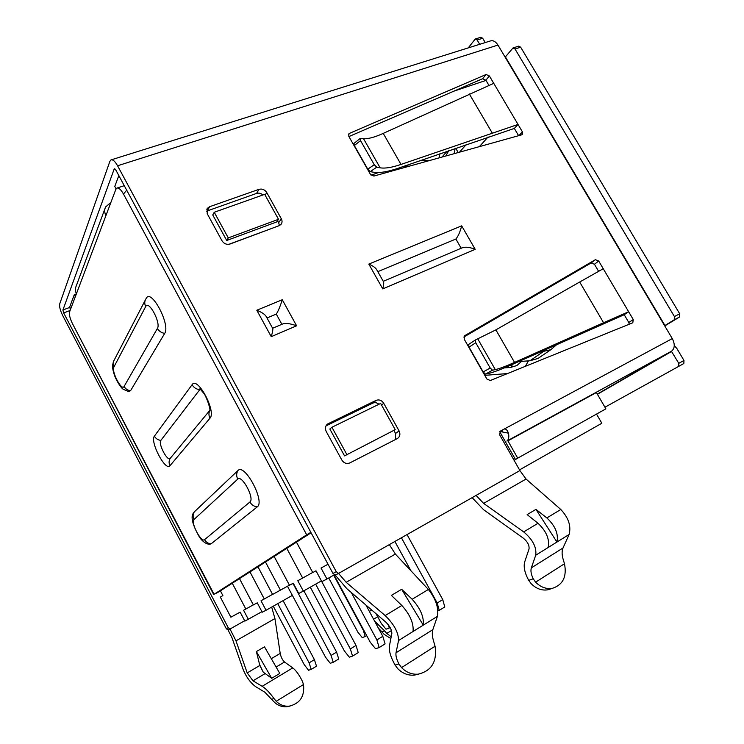 <?xml version="1.0" encoding="UTF-8"?>
<svg xmlns="http://www.w3.org/2000/svg" width="744" height="744" viewBox="0 0 744 744"><rect width="100%" height="100%" fill="white"/><g stroke="black" fill="none" stroke-linecap="round" stroke-linejoin="round"><path stroke-width="1.12" d="M244.674 620.766L230.008 629.033L228.25 627.75L63.668 312.908L62.924 309.978L114.288 168.749L115.943 170.209L332.968 573.429L335.228 575.112L338.548 573.419L346.174 582.301L385.159 615.567C394.171 624.374 398.626 632.698 398.533 640.528L396.031 652.767C395.557 655.548 396.533 659.286 398.942 663.992L401.546 667.61C406.354 672.427 411.878 674.622 418.1 674.185C431.585 670.949 437.24 661.63 435.063 646.238L433.808 641.867C432.208 636.771 431.883 632.698 432.831 629.675L437.426 616.348L423.271 625.146C424.089 616.971 420.379 608.341 412.148 599.273L401.648 589.294L423.271 625.146L398.533 640.528M256.382 651.558L271.709 678.277L279.791 673.422L264.483 646.843L256.382 651.558L259.823 665.462L247.203 672.911L235.978 640.844L230.008 629.033L228.083 630.019L226.334 628.745L62.701 315.549C60.208 310.425 59.213 306.528 59.725 303.85L109.861 161.374L110.949 159.932C112.809 159.309 115.013 161.253 117.571 165.763L497.959 45.077C495.606 41.45 493.04 40.083 490.259 40.994L111.423 159.783M538.014 523.264L527.143 514.615L535.959 509.37L546.859 517.926L560.799 509.501L526.045 479.034L519.907 470.561L476.076 495.42L483.628 503.39L523.692 531.904L538.014 523.264C546.412 531.263 549.797 539.344 548.17 547.491L556.94 542.041C558.623 533.894 555.256 525.859 546.859 517.926M535.959 509.37L556.94 542.041L569.104 534.48L563.013 547.984C561.739 551.044 561.822 554.959 563.264 559.73L564.482 563.757C566.984 576.619 562.976 584.803 552.466 588.299C546.329 589.304 540.711 587.249 535.606 582.161L564.482 563.757M508.45 433.166L500.154 431.511L504.218 429.037L672.278 338.585C675.068 344.072 674.882 348.238 671.702 351.075L506.897 441.053C508.71 439.592 509.231 436.961 508.45 433.166C507.315 430.079 505.929 428.693 504.283 429.009L500.359 431.12L499.652 434.822L519.907 470.561M413.06 631.498C413.803 623.323 410.065 614.656 401.853 605.486L391.391 595.395L401.648 589.294M472.152 497.652L483.581 509.714L523.451 538.265C527.645 541.818 529.495 545.417 529.012 549.053L524.762 561.72C523.339 566.64 524.659 572.861 528.714 580.366L531.16 583.687C536.238 588.746 541.827 590.783 547.928 589.787L551.341 588.671M535.606 582.161L533.234 578.786C531.086 574.359 530.463 570.713 531.346 567.858L535.708 555.247C536.796 547.379 532.797 539.595 523.692 531.904M560.799 509.501C568.528 517.74 571.299 526.064 569.104 534.48M259.628 664.68L263.255 672.176L259.823 665.462M271.811 699.221L274.034 698.597L276.238 701.276C279.911 704.931 284.217 706.558 289.165 706.168L286.905 706.735C281.985 707.116 277.698 705.498 274.043 701.862L264.817 692.19L255.629 686.647C250.468 682.787 246.32 677.124 243.204 669.656L231.961 637.673L228.083 630.019M290.16 706.037L286.905 706.735M289.165 706.168C299.981 703.582 304.761 696.365 303.506 684.536L302.38 681.253C299.181 674.808 295.963 670.353 292.736 667.898L262.167 686.303L252.997 680.825L247.203 672.911M274.034 698.597C269.765 692.683 265.813 688.581 262.167 686.303M292.736 667.898L284.534 662.011C282.46 660.077 281.009 657.212 280.2 653.418L274.936 618.571L271.681 607.076M499.615 431.808L500.554 431.297M475.453 38.939L480.847 37.274L482.698 38.27L485.246 42.566M468.236 47.895L475.286 38.995L477.146 39.999L479.694 44.305M399.072 430.906L383.746 403.304C381.7 400.272 379.142 399.296 376.073 400.384L327.825 423.875C325.333 425.782 324.803 428.312 326.216 431.483L341.822 460.024C343.933 463.187 346.602 464.144 349.81 462.926L397.296 438.597C399.965 436.793 400.551 434.236 399.072 430.906L395.557 433.464L393.957 430.581M281.325 218.792L266.761 192.557C264.79 189.646 262.223 188.567 259.061 189.32L209.603 206.711L207.297 208.413L207.204 213.677L222.01 240.777C224.037 243.799 226.706 244.878 230.017 244.023L279.195 225.646L281 224.409C282.283 222.782 282.385 220.903 281.325 218.792L278.674 222.698L277.568 220.708M633.265 319.557L628.652 311.745L624.207 314.703L628.782 322.468L633.265 319.557L632.8 322.775L490.305 380.528L486.901 379.049L464.144 339.059L464.684 335.683L595.405 259.693L598.697 261.023L603.245 268.733L579.688 282.013L603.57 322.719L628.652 311.745L603.245 268.733M348.815 136.375L370.484 174.449L373.897 176.058L521.693 134.831L522.297 134.506L522.437 131.902L489.394 75.962L486.083 74.502L349.568 133.325L348.889 133.818L348.815 136.375M476.076 495.42L338.548 573.419L336.269 571.718L117.571 165.763M672.278 338.585L497.959 45.077M348.927 136.561L482.586 78.743L486.083 74.502M518.615 135.687L514.327 128.414L518.029 124.443L401.016 164.424C392.051 167.493 385.094 168.628 380.147 167.819L376.734 167.186L374.251 164.703L360.514 140.607L360.124 138.496L363.546 138.728C368.178 139.016 374.743 137.24 383.225 133.39L493.756 83.337M488.92 85.337L485.888 80.194L482.586 78.743M598.613 271.318L594.456 264.26L591.173 262.939L463.772 337.069M629.219 324.226L628.782 322.468M279.4 225.562L278.674 222.698M262.92 194.975C260.93 193.273 258.81 192.752 256.559 193.412L206.497 211.194M395.557 439.481L395.557 433.464M378.928 404.271C376.92 402.625 374.855 402.253 372.716 403.146L325.993 425.894M671.702 351.075L597.311 394.078L671.404 351.261L678.798 363.342L678.668 366.401L604.946 407.219M664.959 325.519L505.409 56.897L513.007 47.96L515.025 49.002L674.417 316.563L674.231 319.808L664.625 325.705M513.202 47.904L518.633 46.156L520.651 47.179L679.7 313.791L679.505 317.028L664.764 325.928M418.779 674.111L414.185 675.152C408 675.589 402.523 673.422 397.733 668.633L395.073 665.071C390.609 657.036 388.74 650.619 389.456 645.811L391.837 633.516C391.865 629.889 389.8 626.039 385.652 621.975L346.862 588.69L335.228 575.112M437.426 616.348C438.858 607.848 435.835 598.892 428.367 589.471L395.362 554.057L389.335 544.608M674.269 345.579L676.901 348.555L683.969 360.459L683.838 363.518L678.565 366.467M374.251 164.703L367.778 169.167L354.33 145.545L360.514 140.607M514.327 128.414L398.552 168.125C387.922 171.78 379.635 173.157 373.702 172.245L370.261 171.641L376.734 167.186M367.778 169.167L370.261 171.641M360.04 138.561L353.939 143.443L354.33 145.545M490.175 368.02L483.163 371.954L469.055 347.15L475.751 342.724L490.175 368.02L492.509 370.196L485.497 374.111L488.324 373.507C493.235 372.381 500.889 369.517 511.268 364.895L624.207 314.703M603.57 322.719L514.55 362.412C505.79 366.299 499.373 368.699 495.29 369.61L492.509 370.196M475.751 342.724L475.277 340.036L495.885 329.862L579.688 282.013M483.163 371.954L485.497 374.111M468.599 344.463L475.184 340.092L468.599 344.463L469.055 347.15M461.187 248.245L455.886 239.029L377.812 271.662M461.671 225.851L368.81 264.092L382.769 288.904L475.202 249.324L461.671 225.851C460.118 231.895 458.192 236.294 455.886 239.029M368.81 264.092C372.818 265.813 375.441 267.663 376.678 269.644L383.476 281.716C383.941 282.757 383.709 285.147 382.769 288.904M475.202 249.324C469.538 247.101 465.121 246.636 461.959 247.919L383.244 281.316M266.994 317.967L276.284 314.089L281.892 324.319M282.274 299.739L296.605 325.807L271.244 336.669L256.801 310.229L282.274 299.739C280.125 306.584 278.126 311.364 276.284 314.089M296.605 325.807C290.141 323.463 285.454 322.868 282.553 324.04L272.62 328.253M271.244 336.669C272.564 332.131 273.057 329.387 272.723 328.448L266.138 316.395C264.79 314.275 261.683 312.22 256.801 310.229M545.222 523.785L551.006 532.797M411.19 605.105L417.152 614.99M271.709 678.277L263.255 672.176M390.86 638.547L384.099 634.334L381.951 631.861L384.639 630.912L374.567 621.054M384.639 630.912L386.759 633.423L391.214 636.734M381.951 631.861L378.333 628.029M507.427 366.708L508.412 366.215M517.722 458.146L605.886 408.847L596.409 392.534L507.92 440.867M261.925 611.68L244.86 621.138L240.145 612.145L230.873 617.204L220.354 597.125L222.875 595.563L220.401 590.848L311.094 532.797M321.399 580.897L303.347 591.117L297.795 580.72L302.668 578.06L286.793 548.356M274.145 556.447L289.481 585.249L293.266 583.194L298.744 593.48L303.347 591.117M76.362 293.908L74.298 294.671L69.824 306.621L70.261 310.053M479.369 146.633L488.12 136.961M671.404 351.261L507.771 440.606L517.759 458.22L514.085 460.285M458.22 152.539L455.719 148.233M378.454 172.534L371.089 175.221M466.2 144.587L459.504 152.176M118.835 175.584L114.781 186.428L116.083 188.846M248.347 619.343L243.576 610.275L253.323 604.863M239.503 578.627L253.369 604.937L257.247 602.826L262.214 612.228L266.036 610.266L261.023 600.771L272.555 594.363M292.587 595.265L266.036 610.266M257.954 566.816L272.602 594.456L289.435 585.156M302.668 578.06L312.703 572.452M296.475 542.162L312.759 572.564L315.986 570.806L321.808 581.65L326.932 579.009L321.045 568.044L328.02 564.24M596.521 414.083L601.84 423.252L519.526 469.892M334.344 574.814L326.932 579.009M228.278 237.903L214.244 212.263L212.747 214.96L226.715 240.489L276.768 221.907L278.516 219.303L228.278 237.903L226.715 240.489M214.244 212.263L264.678 194.351L278.516 219.303M346.704 454.249L331.926 427.251L329.843 429.009L344.546 455.886L395.213 429.66L344.546 455.886M331.926 427.251L380.658 403.425L395.213 429.66M75.33 296.642L74.298 294.671M245.846 609.038L232.277 583.25M264.287 598.985L249.975 571.922M280.442 590.178L265.478 561.999M220.503 591.034L214.049 594.298L306.686 534.824L123.476 194.035L126.694 190.176M213.695 594.558L72.521 323.752C69.983 318.553 68.997 314.61 69.555 311.931L76.437 293.713C75.135 291.109 75.051 288.56 76.195 286.077L104.969 208.627M228.873 244.311L272.825 228.027M209.882 410.279L170.274 458.304C167.642 462.145 157.895 443.601 160.853 440.402L200.266 389.019M209.966 418.202L169.967 465.716C165.614 471.891 149.656 441.471 154.408 436.133L192.092 384.704C197.43 375.794 216.634 411.692 209.966 418.202C208.525 415.273 208.608 412.502 210.208 409.879L210.124 409.991M310.853 532.341L306.686 534.824M76.437 293.713L115.813 189.404L116.808 188.13C118.668 187.497 120.891 189.46 123.476 194.035M105.927 215.593C104.411 212.607 104.3 209.743 105.574 206.99L110.903 202.415M124.099 386.462L157.412 328.439C161.132 323.017 148.679 299.683 145.712 306.5L113.897 367.034C111.172 371.33 121.718 391.428 124.099 386.462C125.504 388.926 127.652 390.349 130.544 390.749L128.331 391.651M145.712 306.5C144.364 303.747 144.448 301.171 145.973 298.772L146.196 298.437C151.06 287.816 170.767 324.933 164.703 333.377L130.544 390.749M204.581 539.651L249.919 501.995C254.904 498.685 241.921 474.356 237.736 479.136L194.007 519.517C190.343 522.204 201.271 543.036 204.581 539.651C206.032 542.199 208.199 543.613 211.064 543.873L209.38 544.227M210.013 544.273C206.665 544.338 203.252 542.162 199.783 537.726C192.315 524.669 190.297 516.317 193.738 512.663L194.258 511.919C192.826 514.355 192.733 516.894 194.007 519.517M211.064 543.873L257.266 506.859C265.394 501.689 244.553 462.74 237.913 470.58L194.258 511.919M334.056 574.973L370.233 642.193L375.534 648.731L379.17 647.559L376.882 639.942L351.298 592.494M365.927 605.049L382.807 636.306L385.076 643.904L379.17 647.559M382.807 636.306L376.882 639.942M448.753 150.66L445.786 156.008M429.046 160.676L420.239 160.574M409.488 166.126L404.411 166.089M455.151 148.428L454.11 153.683M439.89 153.738L439.211 157.84M310.294 587.183L344.379 650.926L349.308 657.157L352.554 656.106L350.331 648.917L315.651 584.152M321.399 580.906L356.023 645.448L358.227 652.628L352.554 656.106M356.023 645.448L350.331 648.917M287.472 586.253L325.593 657.287L330.252 663.276L333.238 662.318L331.071 655.436L292.959 583.352M303.877 590.82L336.576 652.088L338.734 658.952L333.238 662.318M336.576 652.088L331.071 655.436M293.713 584.031L293.173 584.328M273.271 606.183L304.157 664.531L308.509 670.26L311.215 669.386L309.104 662.858L277.735 603.654M283.083 600.631L314.405 659.649L316.498 666.168L311.215 669.386M314.405 659.649L309.104 662.858M437.193 603.012L442.745 599.599L444.782 606.946L439.248 610.368L437.193 603.012L401.416 537.763M410.921 570.75L394.887 541.465M439.248 610.368L437.918 610.833M442.745 599.599L407.033 534.573M556.745 344.602L550.811 349.699L539.595 352.256M541.158 356.311L538.07 358.422L530.007 360.747L518.68 361.593M521.516 361.379L516.829 365.564L510.542 367.424L504.33 367.899M507.501 373.562L484.8 375.348M528.454 360.868L525.311 366.346M512.337 364.421L511.202 367.359M388.322 624.83L389.27 628.029L386.006 629.182L381.356 623.556L376.046 613.735M507.445 366.569L507.306 367.666M390.116 627.508L389.27 628.029M366.699 635.618L365.202 636.529L363.277 630.205L333.675 575.196M365.202 636.529L362.235 637.58L357.883 632.186L328.746 577.986M228.25 627.75L226.334 628.745M435.063 646.238L401.546 667.61M432.831 629.675L396.031 652.767M483.628 503.39L526.045 479.034M535.708 555.247L548.17 547.491M531.346 567.858L563.013 547.984M533.234 578.786L528.714 580.366M303.506 684.536L276.238 701.276M274.936 618.571L235.978 640.844M482.698 38.27L477.146 39.999M114.018 169.102L114.846 168.842M62.924 309.978L69.722 307.43M63.668 312.908L70.103 310.49M336.269 571.718L332.968 573.429M679.467 317.046L674.194 319.827M679.7 313.791L674.417 316.563M520.651 47.179L515.025 49.002M398.942 663.992L395.073 665.071M683.969 360.459L678.798 363.342M597.432 394.283L671.711 351.391M485.888 80.194L489.394 75.962M380.147 167.819L363.546 138.728M401.016 164.424L383.225 133.39M492.137 132.823L469.325 93.949M348.452 134.934L349.568 133.325M495.885 329.862L514.55 362.412M477.871 339.069L495.29 369.61M591.173 262.939L595.405 259.693M464.284 336.028L464.749 335.646M265.124 195.17L266.761 192.557M256.559 193.412L259.061 189.32M207.381 210.785L209.603 206.711M381.57 405.062L383.746 403.304M372.716 403.146L376.073 400.384M326.356 425.289L328.299 423.615M518.931 135.603L522.437 131.902M594.456 264.26L598.697 261.023M371.702 610.006L369.359 611.41M373.581 619.222L377.682 616.757M428.367 589.471L412.148 599.273M395.362 554.057L346.174 582.301M401.853 605.486L385.159 615.567M391.474 630.531L386.759 633.423M280.2 653.418L271.3 658.673M284.534 662.011L276.108 667.033M264.873 673.739L252.997 680.825M485.999 80.399L453.887 91.159M515.48 459.504L499.736 431.743M214.049 594.298L72.521 323.752M249.919 501.995C251.593 504.897 254.039 506.515 257.266 506.859M237.913 470.58C236.332 473.305 236.267 476.16 237.736 479.136M157.412 328.439C159.021 331.229 161.448 332.875 164.703 333.377M145.182 300.297L114.195 360.115C112.818 362.291 112.716 364.597 113.897 367.034M169.967 465.716C168.721 463.131 168.823 460.657 170.274 458.304M160.853 440.402C157.979 440.048 155.831 438.625 154.408 436.133M199.383 389.614C196.156 389.168 193.719 387.531 192.092 384.704M447.032 151.255L442.048 157.049M530.007 360.747L542.646 352.033M504.283 429.009L500.424 431.381M547.928 589.787L552.466 588.299M414.185 675.152L418.1 674.185M207.297 208.413L206.813 209.306M327.825 423.875L326.681 424.861M678.668 366.401L683.838 363.518M674.231 319.808L679.505 317.028M502.86 431.948L502.451 431.232M117.273 187.972L124.276 185.684M113.507 361.417C112.437 365.685 111.795 366.708 114.409 375.181C117.403 382.983 121.802 388.554 123.197 389.233L128.907 391.725M199.95 388.759L203.614 393.111C205.735 394.98 210.487 408.224 209.892 410.316M538.07 358.422L550.811 349.699"/></g></svg>
